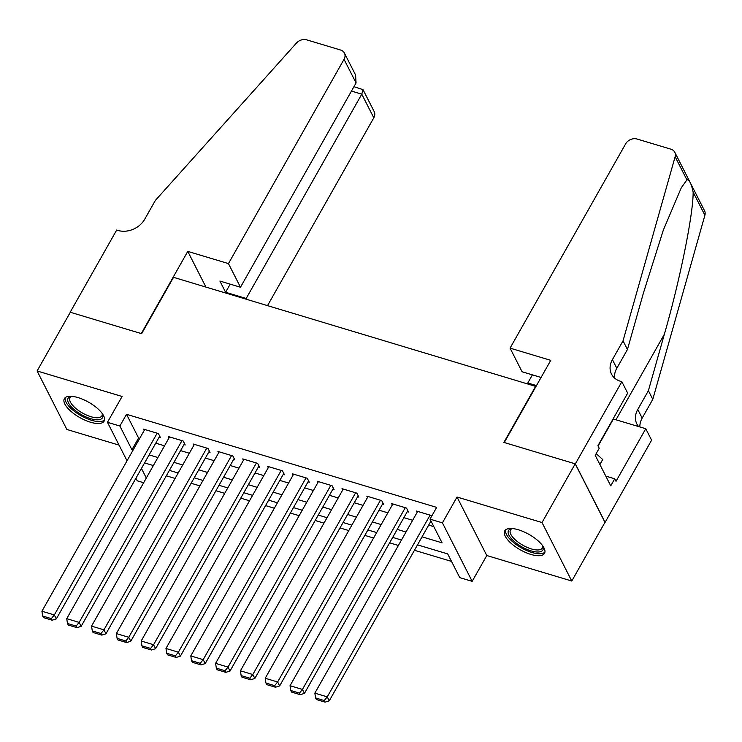 <?xml version="1.0" encoding="UTF-8"?>
<svg xmlns="http://www.w3.org/2000/svg" width="742" height="742" viewBox="0 0 742 742"><rect width="100%" height="100%" fill="white"/><g stroke="black" fill="none" stroke-linecap="round" stroke-linejoin="round"><path stroke-width="1.11" d="M90.505 422.226A22.835 8.858 -150.5 0 0 104.103 421.141A22.835 8.858 -150.5 0 0 97.898 408.805A22.835 8.858 -150.5 0 0 77.956 397.564A22.835 8.858 -150.5 0 0 64.359 398.658A22.835 8.858 -150.5 0 0 70.564 410.994A22.835 8.858 -150.5 0 0 90.505 422.226M530.91 554.432A22.835 8.858 -150.5 0 0 544.507 553.346A22.835 8.858 -150.5 0 0 538.302 541.011A22.835 8.858 -150.5 0 0 518.361 529.769A22.835 8.858 -150.5 0 0 504.764 530.855A22.835 8.858 -150.5 0 0 510.969 543.2A22.835 8.858 -150.5 0 0 530.91 554.432M143.642 482.727L137.224 480.807L135.925 478.238M535.974 386.471L173.526 277.322L141.648 333.677L70.314 312.261L37.1 370.972L66.863 429.46L119.082 445.144M535.77 386.063L503.892 442.418L575.217 463.833L604.98 522.331L571.767 581.032L542.012 522.535L457.026 497.029L442.418 522.86L472.172 581.348L459.771 577.628L447.704 553.912L417.514 544.851M457.026 497.029L486.789 555.526L571.767 581.032M486.789 555.526L472.172 581.348M166.329 475.808L175.103 478.442M191.139 483.255L199.913 485.889M215.95 490.703L224.724 493.337M240.76 498.151L249.535 500.785M265.571 505.599L274.345 508.233M290.382 513.047L299.156 515.681M315.192 520.494L323.966 523.129M340.003 527.942L348.777 530.576M364.814 535.39L373.588 538.024M389.624 542.838L398.398 545.472M414.435 550.286L451.526 561.416M575.217 463.833L542.012 522.535M159.168 437.149L160.411 437.53L158.398 433.569L143.512 429.108L144.198 430.453M183.979 444.597L185.222 444.977L183.209 441.026L168.323 436.556L169.009 437.901M208.79 452.054L210.032 452.425L208.02 448.474L193.133 444.004L193.82 445.348M233.6 459.502L234.843 459.873L232.83 455.922L217.944 451.451L218.63 452.796M258.411 466.95L259.654 467.321L257.641 463.37L242.755 458.899L243.441 460.244M283.221 474.398L284.464 474.769L282.452 470.818L267.565 466.347L268.252 467.692M308.032 481.846L309.275 482.217L307.262 478.265L292.376 473.795L293.062 475.14M332.843 489.293L334.085 489.664L332.073 485.713L317.186 481.243L317.873 482.588M357.653 496.741L358.896 497.112L356.883 493.161L341.997 488.69L342.683 490.035M382.464 504.189L383.707 504.56L381.694 500.609L366.808 496.138L367.494 497.483M407.275 511.637L408.517 512.008L406.505 508.057L391.618 503.586L392.305 504.931M152.453 465.28L152.954 466.273M422.05 536.837L442.074 542.847L430.008 519.131L436.648 507.389L126.511 414.296L138.578 438.003L139.728 438.355M155.764 443.169L164.538 445.803M180.575 450.617L189.349 453.251M205.386 458.064L214.16 460.699M230.196 465.512L238.97 468.146M255.007 472.96L263.781 475.594M279.817 480.408L288.601 483.042M304.628 487.856L313.412 490.49M329.448 495.304L338.222 497.938M354.259 502.751L363.033 505.385M379.069 510.199L387.843 512.833M403.88 517.647L412.654 520.281M428.69 525.095L433.829 526.635M431.668 516.191L431.315 515.505L416.429 511.034L417.115 512.388M127.04 460.782L107.46 422.309L122.078 396.478L37.1 370.972M107.46 422.309L119.87 426.029L131.937 449.745L133.087 450.088M126.511 414.296L119.87 426.029M430.008 519.131L442.418 522.86M141.453 468.462L146.313 478.015M401.478 540.037L392.703 537.403M376.667 532.589L367.893 529.955M351.856 525.141L343.073 522.507M327.046 517.693L318.262 515.059M302.226 510.246L293.452 507.611M277.415 502.798L268.641 500.164M252.605 495.35L243.83 492.716M227.794 487.902L219.02 485.268M202.983 480.454L194.209 477.82M178.173 473.006L169.399 470.372M153.362 465.559L144.588 462.925M149.123 454.902L157.898 457.536M173.934 462.349L182.708 464.984M198.745 469.797L207.519 472.431M223.555 477.245L232.329 479.888M248.366 484.702L257.14 487.336M273.177 492.15L281.951 494.784M297.987 499.598L306.761 502.232M322.798 507.046L331.572 509.68M347.608 514.494L356.392 517.128M372.419 521.941L381.202 524.575M397.239 529.389L406.013 532.023M138.578 438.003L131.937 449.745M430.082 515.134L327.25 696.877L329.262 700.828L430.981 521.042M417.672 511.405L314.849 693.149L327.25 696.877L324.263 700.55L315.582 697.944L316.389 699.53L325.07 702.136L324.263 700.55M329.262 700.828L325.07 702.136M315.582 697.944L314.849 693.149M542.727 545.862A19.756 7.661 29.5 0 1 542.884 546.242A19.756 7.661 29.5 0 1 538.775 551.974A19.756 7.661 29.5 0 1 514.466 541.697A19.756 7.661 29.5 0 1 511.683 528.592A19.756 7.661 29.5 0 1 512.091 528.527M512.37 528.545A18.29 7.095 -150.5 0 0 510.44 530.038A18.29 7.095 -150.5 0 0 518.908 542.717A18.29 7.095 -150.5 0 0 538.469 549.933A18.29 7.095 -150.5 0 0 542.281 548.06A18.29 7.095 -150.5 0 0 542.569 545.639M505.627 529.844A22.687 8.802 -150.5 0 0 517.332 545.379A22.687 8.802 -150.5 0 0 540.705 553.717A22.687 8.802 -150.5 0 0 544.934 552.076M599.926 464.585L602.699 459.502L596.169 453.631M599.879 464.492L602.699 459.502M102.331 413.656A19.756 7.661 29.5 0 1 102.489 414.036A19.756 7.661 29.5 0 1 98.371 419.777A19.756 7.661 29.5 0 1 74.061 409.491A19.756 7.661 29.5 0 1 71.288 396.386A19.756 7.661 29.5 0 1 71.696 396.321M71.965 396.349A18.29 7.095 -150.5 0 0 70.036 397.842A18.29 7.095 -150.5 0 0 78.504 410.512A18.29 7.095 -150.5 0 0 98.065 417.727A18.29 7.095 -150.5 0 0 101.886 415.854A18.29 7.095 -150.5 0 0 102.173 413.433M65.231 397.638A22.687 8.802 -150.5 0 0 76.936 413.173A22.687 8.802 -150.5 0 0 100.309 421.521A22.687 8.802 -150.5 0 0 104.529 419.879M510.069 348.128L625.645 143.846A8.783 6.984 -27 0 1 637.081 139.032L670.944 149.198A8.783 6.984 -27 0 1 674.784 152.268A8.783 6.984 -27 0 1 675.137 156.729L623.039 340.838L612.41 359.629A20.488 16.296 -27 0 0 611.519 374.126A20.488 16.296 -27 0 0 620.479 381.277L621.842 381.685L575.347 463.871L504.263 442.529L550.759 360.343L510.069 348.128L522.09 371.77L541.076 377.465M674.784 152.268L704.548 210.756A8.783 6.984 153 0 1 704.9 215.226L652.793 399.335L648.397 390.682L664.368 334.225C679.857 280.689 693.436 213.575 693.13 192.095C691.349 183.589 689.281 179.508 686.907 179.861L681.258 187.847L663.32 230.131L643.416 293.044L627.444 349.501L616.815 368.282A20.488 16.296 -27 0 0 614.543 378.04M627.444 349.501L623.039 340.838M652.793 399.335L642.173 418.117A20.488 16.296 -27 0 0 639.845 426.938M638.621 426.576A20.488 16.296 -27 0 1 636.868 423.97A20.488 16.296 -27 0 1 637.768 409.463L648.397 390.682M575.347 463.871L605.101 522.368L651.606 440.182L645.772 428.718L616.008 481.317L614.728 478.785L605.787 476.104M621.842 381.685L627.676 393.149L597.913 445.747L599.202 448.279L595.214 455.319L610.74 485.834L614.728 478.785M528.211 383.8L527.803 382.993L536.475 385.599M527.803 382.993L532.404 374.858M645.772 428.718L613.393 418.998A32.926 12.772 29.5 0 1 613.096 418.905M267.574 305.556L373.801 117.802L361.781 94.169L351.467 91.071M228.462 263.595L344.038 59.314A8.783 6.984 -27 0 0 344.427 53.09A8.783 6.984 -27 0 0 340.587 50.029L306.715 39.864A8.783 6.984 -27 0 0 296.457 43.055L155.347 200.442L144.718 219.233A20.488 16.296 153 0 1 118.052 230.456L116.689 230.048L70.193 312.224L141.277 333.566L187.772 251.38L228.462 263.595L240.482 287.228L219.892 281.051L225.605 292.274L246.196 298.46L361.781 94.169L363.023 89.661L374.181 111.588A8.783 6.984 153 0 1 373.801 117.802M246.196 298.46L246.604 299.258M187.772 251.38L205.914 287.043M240.482 287.228L356.067 82.946L344.038 59.314M225.605 292.274L230.206 284.149M344.427 53.09L355.585 75.025L356.067 82.946M353.953 86.675L363.023 89.661M405.271 507.686L302.439 689.429L304.452 693.38L407.831 510.654M392.861 503.957L290.039 685.701L302.439 689.429L299.453 693.102L290.771 690.496L291.578 692.082L300.26 694.688L299.453 693.102M304.452 693.38L300.26 694.688M290.771 690.496L290.039 685.701M380.46 500.238L277.629 681.981L279.641 685.933L383.02 503.206M368.051 496.509L265.228 678.253L277.629 681.981L274.642 685.654L265.961 683.048L266.768 684.634L275.449 687.24L274.642 685.654M279.641 685.933L275.449 687.24M265.961 683.048L265.228 678.253M355.641 492.781L252.818 674.534L254.831 678.485L358.21 495.758M343.24 489.061L240.417 670.805L252.818 674.534L249.831 678.207L241.15 675.6L241.957 677.186L250.638 679.793L249.831 678.207M254.831 678.485L250.638 679.793M241.15 675.6L240.417 670.805M330.83 485.333L228.007 667.086L230.02 671.037L333.399 488.31M318.429 481.614L215.597 663.357L228.007 667.086L225.021 670.759L216.339 668.152L217.146 669.738L225.828 672.345L225.021 670.759M230.02 671.037L225.828 672.345M216.339 668.152L215.597 663.357M306.019 477.885L203.197 659.638L205.209 663.589L308.589 480.862M293.619 474.166L190.787 655.909L203.197 659.638L200.21 663.311L191.529 660.705L192.336 662.291L201.017 664.897L200.21 663.311M205.209 663.589L201.017 664.897M191.529 660.705L190.787 655.909M281.209 470.437L178.386 652.19L180.399 656.141L283.778 473.415M268.808 466.718L165.976 648.462L178.386 652.19L175.4 655.863L166.718 653.257L167.525 654.843L176.206 657.449L175.4 655.863M180.399 656.141L176.206 657.449M166.718 653.257L165.976 648.462M256.398 462.989L153.575 644.742L155.588 648.693L258.967 465.967M243.997 459.27L141.165 641.014L153.575 644.742L150.589 648.415L141.907 645.809L142.705 647.395L151.396 650.001L150.589 648.415M155.588 648.693L151.396 650.001M141.907 645.809L141.165 641.014M231.587 455.542L128.765 637.295L130.778 641.246L234.157 458.519M219.187 451.822L116.355 633.566L128.765 637.295L125.778 640.967L117.097 638.361L117.895 639.947L126.585 642.553L125.778 640.967M130.778 641.246L126.585 642.553M117.097 638.361L116.355 633.566M206.777 448.094L103.954 629.847L105.958 633.798L209.346 451.071M194.376 444.375L91.544 626.118L103.954 629.847L100.968 633.52L92.286 630.913L93.084 632.499L101.775 635.106L100.968 633.52M105.958 633.798L101.775 635.106M92.286 630.913L91.544 626.118M181.966 440.646L79.144 622.399L81.147 626.35L184.535 443.623M169.566 436.927L66.734 618.67L79.144 622.399L76.157 626.072L67.476 623.466L68.273 625.052L76.964 627.658L76.157 626.072M81.147 626.35L76.964 627.658M67.476 623.466L66.734 618.67M157.156 433.198L54.333 614.951L56.336 618.902L159.715 436.175M144.746 429.479L41.923 611.222L54.333 614.951L51.346 618.624L42.656 616.018L43.463 617.604L52.144 620.21L51.346 618.624M56.336 618.902L52.144 620.21M42.656 616.018L41.923 611.222M616.815 368.282L612.41 359.629M637.768 409.463L642.173 418.117M704.9 215.226L693.13 192.095M686.907 179.861L675.137 156.729M664.368 334.225L615.971 419.777M598.08 446.063L613.393 418.998"/></g></svg>
